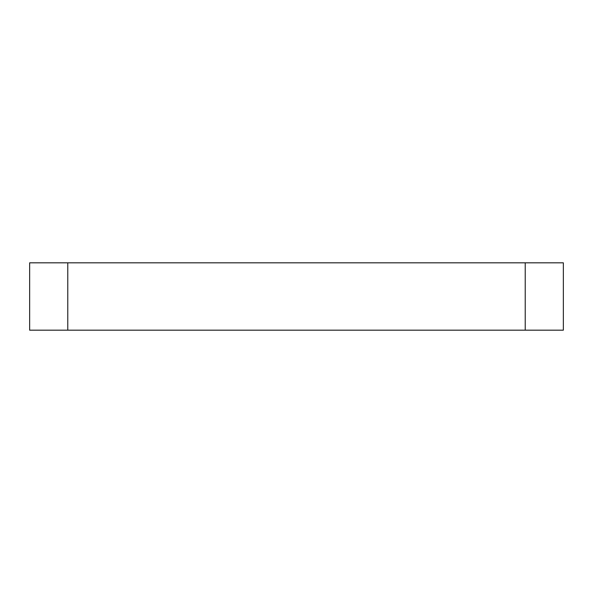 <?xml version="1.0" encoding="UTF-8"?>
<svg xmlns="http://www.w3.org/2000/svg" width="593" height="593" viewBox="0 0 593 593"><rect width="100%" height="100%" fill="white"/><g stroke="black" fill="none" stroke-linecap="round" stroke-linejoin="round"><path stroke-width="0.89" d="M563.35 262.825L525.228 262.825L525.228 330.175L563.35 330.175L563.35 262.825M525.228 262.825L29.65 262.825L29.65 330.175L67.772 330.175L67.772 262.825M67.772 330.175L525.228 330.175"/></g></svg>
